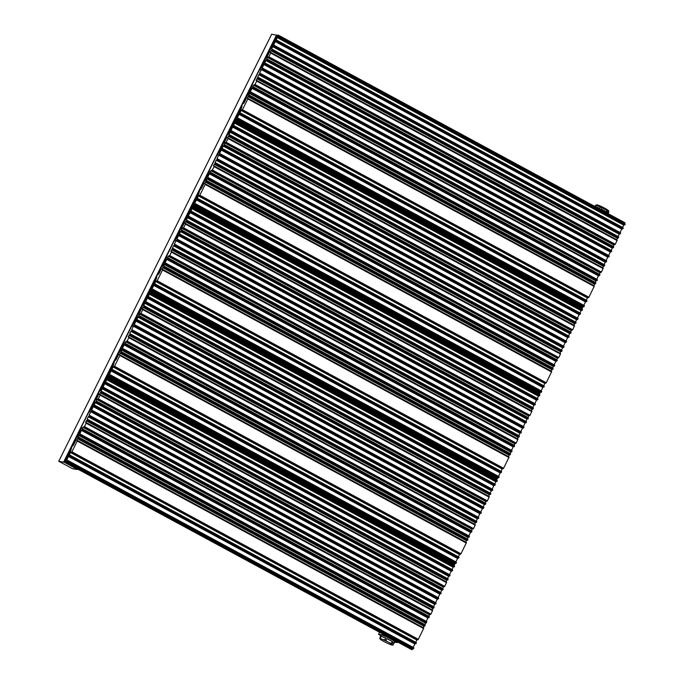 <?xml version="1.0" encoding="UTF-8"?>
<svg xmlns="http://www.w3.org/2000/svg" width="684" height="684" viewBox="0 0 684 684"><rect width="100%" height="100%" fill="white"/><g stroke="black" fill="none" stroke-linecap="round" stroke-linejoin="round"><path stroke-width="1.03" d="M117.169 355.304L118.383 353.927L118.178 355.458L116.237 359.356L114.998 360.724L115.109 359.22L113.963 363.153A3.822 1.163 118.4 0 1 113.117 365.607L107.61 376.662L109.645 375.747L110.081 374.909L109.414 374.345L111.107 370.95L112.621 369.805L111.954 369.249L113.091 366.983L114.527 366.282L119.888 355.526L119.298 354.526L121.521 351.969L120.854 351.405L123.069 348.849L122.41 348.293L124.103 344.89L125.617 343.753L124.873 343.633L125.651 341.778L127.087 341.085L128.789 337.682L128.199 336.682L130.413 334.125L129.746 333.57L130.875 331.304L132.388 330.158L131.721 329.603L133.423 326.2L134.936 325.062L134.269 324.507L135.962 321.104L137.475 319.967L136.732 319.847L137.937 317.137L139.451 315.999L138.707 315.888L139.493 314.024L140.93 313.332L142.768 309.647L142.169 308.646L144.392 306.09L143.725 305.526L144.854 303.26L146.367 302.123L145.701 301.567L147.402 298.164L148.907 297.027L148.172 296.907L149.377 294.206L150.89 293.06L150.147 292.949L150.574 291.794L149.967 291.7L144.452 302.756A3.822 1.163 118.4 0 1 142.905 305.107L140.323 308.86M380.783 635.633L378.543 634.359L384.348 635.06M81.362 426.901L88.732 412.178A1.907 0.581 118.4 0 0 90.031 410.87L93.357 405.005A3.822 1.163 118.4 0 0 94.512 401.961L95.623 398.302L95.512 399.807L96.752 398.43L98.693 394.54L98.607 392.967L97.555 394.634L98.445 392.633L100.257 390.632A3.822 1.163 118.4 0 0 101.813 388.281L107.328 377.226L107.935 377.32L454.381 564.839L453.954 565.711M74.53 440.829L75.744 439.453L75.539 440.983L73.598 444.874L72.35 446.25L72.461 444.745L71.316 448.678A3.822 1.163 118.4 0 1 70.478 451.132L64.963 462.187L412.016 649.8L65.579 462.281L66.288 461.17L66.998 461.272L67.442 460.426L66.775 459.87L68.468 456.476L69.982 455.33L69.238 455.219L70.443 452.509L71.88 451.808L77.249 441.052L76.659 440.051L78.874 437.495L78.138 437.375L78.916 435.52L80.43 434.374L79.763 433.818L81.456 430.416L82.969 429.278L82.234 429.159L83.012 427.303L84.448 426.602L86.141 423.208L85.551 422.208L87.774 419.651L87.107 419.087L88.236 416.821L89.749 415.684L89.082 415.128L90.775 411.725L92.289 410.588L91.622 410.032L93.323 406.629L94.837 405.492L94.17 404.928L95.298 402.662L96.812 401.525L96.068 401.405L96.846 399.55L98.291 398.849L100.12 395.172L99.531 394.172L101.754 391.616L101.087 391.051L102.215 388.786L103.729 387.648L103.062 387.093L104.755 383.69L106.268 382.553L105.601 381.988L106.73 379.723L108.243 378.585L107.508 378.474L107.935 377.32M384.177 635.402L397.301 642.584L397.532 642.199M58.781 461.255L64.382 462.307L77.54 469.489L72.641 468.762L58.747 461.264L271.702 34.2L277.721 35.474M268.248 52.283L270.821 48.53A3.822 1.163 118.4 0 0 272.377 46.179L277.892 35.132L278.499 35.217L624.945 222.745L624.518 223.608M252.071 84.867L259.296 70.084A1.907 0.581 118.4 0 0 260.595 68.768L263.921 62.911A3.822 1.163 118.4 0 0 265.076 59.867L266.187 56.199L266.076 57.704L267.316 56.336L269.257 52.437L269.462 50.907L268.162 52.24M251.96 84.807A1.907 0.581 118.4 0 1 252.02 84.833A1.907 0.581 118.4 0 1 251.857 86.304L249.275 92.272A3.822 1.163 118.4 0 1 247.446 95.221L245.009 98.684L246.308 97.35L246.103 98.881L244.162 102.78L242.623 104.105L243.273 102.378L242.179 104.344L241.879 106.576A3.822 1.163 118.4 0 1 241.042 109.038L235.527 120.085L237.562 119.178L238.006 118.332L237.339 117.768L239.032 114.373L240.546 113.236L239.802 113.117L241.007 110.406L242.452 109.714L247.813 98.949L247.223 97.949L249.438 95.392L248.702 95.273L249.48 93.417L250.994 92.28L250.327 91.716L252.02 88.322L253.533 87.176L252.798 87.065L253.576 85.201L255.012 84.508L256.705 81.105L256.115 80.105L258.338 77.549L257.594 77.437L258.8 74.727L260.313 73.59L259.646 73.026L261.339 69.631L262.853 68.485L262.186 67.93L263.887 64.527L265.401 63.39L264.734 62.834L265.862 60.568L267.376 59.422L266.632 59.311L267.418 57.447L268.855 56.755L270.684 53.07L270.094 52.069L272.317 49.513L271.651 48.957L272.779 46.692L274.293 45.546L273.626 44.99L275.319 41.596L276.832 40.45L276.165 39.894L277.294 37.629L278.807 36.491L278.072 36.372L278.499 35.217M81.396 426.91A1.907 0.581 118.4 0 1 81.456 426.927A1.907 0.581 118.4 0 1 81.293 428.398L78.711 434.374A3.822 1.163 118.4 0 1 76.882 437.315L74.445 440.778M394.651 642.191L397.301 642.584M380.552 636.548A7.669 0.804 26.5 0 1 380.458 636.3L381.073 635.051A7.669 0.804 26.5 0 1 381.518 634.991A7.669 0.804 26.5 0 1 389.358 638.292A7.669 0.804 26.5 0 1 394.805 641.891L394.181 643.14A7.669 0.804 26.5 0 1 393.924 643.208L392.992 645.08L392.214 644.542A7.028 0.735 26.5 0 0 389.418 642.721L391.333 643.396L392.265 641.532A7.669 0.804 26.5 0 0 386.793 638.565L392.265 641.532M274.275 45.546L620.739 233.073L619.225 234.21L618.028 236.638M618.764 237.04L272.317 49.513L618.764 237.04L616.472 239.751M267.358 59.422L613.822 246.95L612.308 248.087L611.111 250.515M611.838 250.917L265.401 63.39L611.829 250.908L610.333 252.054L608.563 255.611M260.296 73.581L606.759 261.108L605.246 262.246L604.049 264.674M604.784 265.076L258.338 77.549L604.784 265.076L602.493 267.795M249.429 95.384L595.884 282.911L593.601 285.63M237.989 118.323L584.452 305.851L584.008 306.697L583.298 306.594L582.588 307.697L236.142 120.179M235.527 120.085L582.588 307.697M245.855 99.377L245.171 99.009M245.821 99.445L244.966 98.975M244.162 102.78L243.47 102.403M204.721 180.841L209.227 171.795A1.907 0.581 118.4 0 0 209.381 170.35A1.907 0.581 118.4 0 0 209.313 170.333L216.657 155.61A1.907 0.581 118.4 0 0 217.957 154.293L221.283 148.437A3.822 1.163 118.4 0 0 222.437 145.393L223.54 141.725L223.993 141.485L223.437 143.23L224.677 141.862L226.618 137.963L226.532 136.39L225.481 138.057L226.37 136.065L228.182 134.055A3.822 1.163 118.4 0 0 229.738 131.704L235.245 120.658L235.86 120.743L582.298 308.27L581.879 309.134M202.447 184.252L203.67 182.876L203.464 184.406L201.523 188.305L200.275 189.673L200.386 188.168L199.241 192.101A3.822 1.163 118.4 0 1 198.403 194.555L192.888 205.61L539.941 393.223L193.495 205.704L194.213 204.593L194.923 204.704L195.368 203.858L194.701 203.293L196.393 199.899L197.907 198.762L197.163 198.642L198.369 195.932L199.805 195.239L205.174 184.475L204.584 183.474L206.799 180.918L206.064 180.798L206.842 178.943L208.355 177.806L207.688 177.242L209.381 173.847L210.894 172.701L210.159 172.59L210.937 170.726L212.373 170.034L214.066 166.631L213.476 165.631L215.699 163.074L215.032 162.518L216.161 160.253L217.674 159.107L217.008 158.551L218.7 155.157L220.214 154.011L219.547 153.455L221.24 150.053L222.753 148.915L222.086 148.36L223.223 146.094L224.737 144.948L223.993 144.837L224.771 142.973L226.207 142.281L228.046 138.595L227.456 137.595L229.679 135.039L229.012 134.483L230.14 132.217L231.654 131.072L230.987 130.516L232.68 127.113L234.193 125.976L233.526 125.42L234.655 123.154L236.168 122.008L235.433 121.897L235.86 120.743M209.218 171.829L206.636 177.797A3.822 1.163 118.4 0 1 204.807 180.738L202.361 184.201M182.961 223.335L185.544 219.581A3.822 1.163 118.4 0 0 187.1 217.23L192.606 206.175L193.213 206.269L539.659 393.796L539.24 394.659M166.785 255.919L174.018 241.136A1.907 0.581 118.4 0 0 175.318 239.819L178.635 233.962A3.822 1.163 118.4 0 0 179.789 230.918L180.901 227.25L180.79 228.755L182.038 227.387L183.979 223.488L184.184 221.958L182.876 223.283M166.674 255.859A1.907 0.581 118.4 0 1 166.734 255.876A1.907 0.581 118.4 0 1 166.571 257.355L163.998 263.323A3.822 1.163 118.4 0 1 162.168 266.264L159.723 269.727L161.022 268.402L160.826 269.932L158.876 273.831L157.346 275.156L157.987 273.429L156.901 275.396L156.602 277.627A3.822 1.163 118.4 0 1 155.755 280.081L150.249 291.136L152.284 290.221L152.72 289.383L152.053 288.819L153.755 285.425L155.268 284.279L154.524 284.168L155.73 281.457L157.166 280.765L162.535 270L161.937 269L164.16 266.444L163.493 265.879L165.716 263.323L165.049 262.767L166.742 259.373L168.255 258.227L167.512 258.116L168.298 256.252L169.735 255.559L171.428 252.157L170.838 251.156L173.052 248.6L172.317 248.48L173.522 245.778L175.036 244.633L174.369 244.077L176.062 240.674L177.575 239.537L176.908 238.981L178.601 235.578L180.114 234.441L179.447 233.885L180.576 231.619L182.089 230.474L181.354 230.363L182.132 228.499L183.569 227.806L185.407 224.121L184.817 223.121L187.031 220.564L186.364 220.009L187.501 217.743L189.006 216.597L188.348 216.041L190.041 212.638L191.554 211.501L190.81 211.382L192.016 208.68L193.529 207.534L192.785 207.423L193.213 206.269M124.146 341.444L131.379 326.653A1.907 0.581 118.4 0 0 132.67 325.345L135.996 319.479A3.822 1.163 118.4 0 0 137.151 316.435L138.262 312.776L138.151 314.281L139.391 312.913L141.34 309.014L141.537 307.484L140.237 308.809M124.035 341.384A1.907 0.581 118.4 0 1 124.095 341.401A1.907 0.581 118.4 0 1 123.932 342.881L121.359 348.849A3.822 1.163 118.4 0 1 119.529 351.79L117.084 355.252M107.61 376.662L454.15 564.197L108.217 376.756M148.898 297.018L495.353 484.546L493.839 485.691L492.078 489.248M142.836 309.202L489.282 496.729L142.853 309.211M485.896 503.527L139.451 315.999L485.896 503.527L484.383 504.664L483.186 507.092M134.919 325.054L481.374 512.581L479.86 513.727L478.099 517.284M128.857 337.238L475.303 524.765L128.874 337.255M125.6 343.753L472.054 531.28L470.549 532.417L468.779 535.974M123.06 348.849L469.515 536.376L468.001 537.513L467.232 539.095M119.965 355.082L466.394 542.6L119.982 355.09M112.612 369.805L459.067 557.332L457.553 558.469L455.792 562.034M456.527 562.428L110.081 374.909L456.527 562.428L454.663 564.274M139.391 312.913L138.707 312.537M141.084 309.51L140.4 309.142M141.058 309.57L140.194 309.108M150.574 291.794L497.02 479.313L496.601 480.185M458.331 556.93L459.528 554.502L460.973 553.809L114.527 366.282M466.411 542.6L460.973 553.809M465.676 542.207L466.813 540.223L467.523 540.334L121.077 352.807M467.967 539.488L121.521 351.969L467.967 539.488L467.523 540.334M123.086 348.866L469.515 536.376M125.625 343.761L472.054 531.28M471.327 530.878L472.464 528.903L473.533 528.604L127.087 341.085M475.303 524.765L473.533 528.604M474.568 524.363L475.713 522.388L476.423 522.49L129.977 334.972M476.859 521.644L130.413 334.125L476.859 521.644L476.423 522.49M476.124 521.251L477.321 518.823L478.398 518.523L131.952 331.005M478.834 517.685L132.388 330.158L478.834 517.685L478.398 518.523M480.647 512.188L482.408 508.631L483.477 508.332L137.031 320.813M483.921 507.485L137.475 319.967L483.921 507.485L483.477 508.332M485.161 503.125L486.298 501.15L487.376 500.85L140.93 313.332M489.282 496.729L487.376 500.85M488.547 496.327L489.684 494.352L490.402 494.455L143.956 306.936M490.838 493.609L144.392 306.09L490.838 493.609L490.402 494.455M490.103 493.215L491.3 490.787L492.377 490.488L145.931 302.969M492.813 489.65L146.367 302.123L492.813 489.65L492.377 490.488M494.618 484.152L495.823 481.724L496.892 481.425L150.446 293.906M497.336 480.587L150.89 293.06L497.336 480.587L496.892 481.425M116.237 359.356L115.553 358.98M117.93 355.954L117.246 355.586M117.904 356.013L117.041 355.552M539.975 395.061L193.529 207.534L539.975 395.061L538.462 396.198L537.265 398.627M188.998 216.597L535.452 404.124L533.939 405.261L532.742 407.69M187.014 220.556L533.477 408.083L531.194 410.802M182.072 230.474L528.535 418.001L527.022 419.138L525.825 421.566M180.097 234.432L526.56 421.96L525.047 423.105L523.286 426.662M175.018 244.633L521.473 432.16L519.96 433.297L518.763 435.725M519.498 436.118L173.052 248.6L519.498 436.118L517.215 438.837M165.699 263.323L512.154 450.85L509.871 453.569M501.705 471.806L155.268 284.279L501.697 471.798L500.201 472.943L498.431 476.509M152.712 289.375L499.166 476.902L498.73 477.748L498.02 477.637L497.302 478.749L150.856 291.23M150.249 291.136L497.302 478.749M160.543 270.496L159.68 270.026M160.569 270.428L159.885 270.06M158.876 273.831L158.192 273.455M152.737 289.392L499.166 476.902M500.979 471.404L502.176 468.976L503.612 468.284L157.166 280.765M162.621 269.564L509.05 457.083L503.612 468.284M508.315 456.681L509.452 454.698L510.161 454.809L163.724 267.29M510.606 453.962L164.16 266.444L510.606 453.962L510.161 454.809M511.427 450.448L513.188 446.891L514.257 446.592L167.819 259.074M168.264 258.236L514.701 445.754L514.257 446.592M513.966 445.352L515.103 443.377L516.181 443.078L169.735 255.559M517.95 439.239L171.504 251.712L517.95 439.239L516.181 443.078M520.746 431.758L522.508 428.201L523.576 427.902L177.13 240.383M524.021 427.064L177.575 239.537L524.021 427.064L523.576 427.902M527.8 417.599L528.937 415.624L530.014 415.325L183.569 227.806M185.492 223.694L531.913 411.195L530.014 415.325M534.717 403.722L536.487 400.166L537.556 399.866L191.11 212.348M191.563 211.51L538 399.02L537.556 399.866M183.697 224.053L182.842 223.582M183.731 223.984L183.038 223.617M182.038 227.387L181.345 227.011M236.151 122.008L582.614 309.536L581.101 310.673L579.904 313.101M580.639 313.503L234.193 125.976L580.639 313.503L579.126 314.64L577.364 318.197M228.123 138.151L574.551 325.669L228.123 138.151M571.174 332.475L224.737 144.948L571.166 332.467L569.661 333.612L568.464 336.041M220.197 154.011L566.66 341.538L565.146 342.675L563.385 346.232M210.877 172.701L557.34 360.229L555.827 361.366L554.066 364.923M206.782 180.909L553.245 368.437L550.962 371.156M205.251 184.03L551.68 371.549L205.251 184.03M197.89 198.753L544.353 386.28L542.839 387.418L541.078 390.983M192.888 205.61L193.495 205.704M226.336 138.527L225.481 138.057M226.37 138.459L225.686 138.091M193.854 204.995L540.3 392.522L539.941 393.223M540.3 392.522L541.369 392.223L194.923 204.704M541.805 391.376L195.368 203.858L541.805 391.376L541.369 392.223M543.618 385.887L544.815 383.459L546.251 382.758L199.805 195.239M551.689 371.557L546.251 382.758M552.51 368.043L553.647 366.06L554.356 366.171L207.919 178.644M554.801 365.324L208.355 177.806L554.801 365.324L554.356 366.171M556.605 359.827L557.742 357.852L558.819 357.552L212.373 170.034M560.589 353.714L214.143 166.195L560.572 353.705L558.819 357.552M559.854 353.312L560.991 351.337L561.701 351.439L215.255 163.921M562.137 350.601L215.699 163.074L562.128 350.593L561.701 351.439M561.41 350.199L562.607 347.771L563.676 347.481L217.23 159.953M564.12 346.634L217.674 159.107L564.12 346.634L563.676 347.481M565.924 341.136L567.686 337.58L568.763 337.28L222.317 149.762M222.77 148.924L569.199 336.434L568.763 337.28M570.447 332.073L571.585 330.098L572.653 329.799L226.207 142.281M574.569 325.678L572.653 329.799M573.833 325.276L574.97 323.301L575.68 323.404L229.234 135.885M576.116 322.557L229.679 135.039L576.116 322.557L575.68 323.404M575.389 322.164L576.586 319.736L577.655 319.445L231.209 131.918M578.1 318.599L231.654 131.072L578.1 318.599L577.655 319.445M236.185 122.026L582.614 309.536M224.677 141.862L223.993 141.485M201.515 188.305L200.831 187.929M203.216 184.902L202.524 184.535M203.182 184.971L202.327 184.5M583.717 305.457L585.478 301.892L586.556 301.601L240.11 114.074M586.992 300.755L240.546 113.236L586.992 300.755L586.556 301.601M586.256 300.361L587.453 297.933L588.89 297.232L242.452 109.714M247.899 98.522L594.336 286.032L588.89 297.232M595.148 282.518L596.294 280.534L597.004 280.645L250.558 93.118M251.011 92.289L597.44 279.799L597.004 280.645M596.704 279.405L598.466 275.84L599.543 275.549L253.097 88.022M253.55 87.193L599.979 274.703L599.543 275.549M599.244 274.301L600.39 272.326L601.458 272.027L255.012 84.508M603.228 268.188L256.782 80.669L603.228 268.188L601.458 272.027M606.024 260.715L607.785 257.15L608.863 256.859L262.417 69.332M609.299 256.013L262.853 68.485L609.299 256.013L608.863 256.859M267.384 59.44L613.822 246.95M613.086 246.548L614.223 244.573L615.301 244.273L268.855 56.755M617.207 240.152L270.761 52.634L617.207 240.152L615.301 244.273M620.003 232.671L621.765 229.114L622.842 228.815L276.396 41.296M623.278 227.977L276.832 40.45L623.278 227.977L622.842 228.815M622.543 227.575L623.74 225.147L624.817 224.856L278.371 37.329M625.253 224.01L278.807 36.491L625.253 224.01L624.817 224.856M268.983 53.001L268.119 52.531M269.009 52.933L268.325 52.565M267.316 56.336L266.632 55.96M454.689 566.113L108.243 378.585L454.689 566.113L453.176 567.25L451.979 569.678M103.712 387.64L450.175 575.167L448.661 576.313L447.464 578.741M94.82 405.484L441.274 593.011L439.761 594.148L437.999 597.713M89.732 415.684L436.195 603.211L434.682 604.348L433.485 606.776M87.757 419.643L434.22 607.17L431.929 609.889M80.413 434.374L426.876 621.901L424.584 624.62M425.32 625.014L78.874 437.495L425.311 625.005L423.037 627.732M416.428 642.857L69.982 455.33L416.428 642.857L414.914 643.995L413.153 647.551M64.963 462.187L65.579 462.281M96.752 398.439L96.068 398.062M98.445 395.036L97.761 394.668M98.419 395.096L97.555 394.634M65.929 461.572L412.375 649.09L412.016 649.8M412.375 649.09L413.444 648.8L66.998 461.272M67.451 460.443L413.888 647.953L413.444 648.8M415.692 642.456L416.889 640.027L418.326 639.335L71.88 451.808M423.772 628.126L77.326 440.607L423.772 628.126L418.326 639.335M426.141 621.5L427.902 617.943L428.979 617.643L82.533 430.125M429.415 616.797L82.969 429.278L429.415 616.797L428.979 617.643M428.68 616.404L429.826 614.42L430.894 614.129L84.448 426.602M432.664 610.29L86.218 422.763L432.664 610.29L430.894 614.129M435.46 602.809L437.221 599.252L438.299 598.953L91.853 411.435M92.306 410.597L438.735 598.107L438.299 598.953M440.547 592.618L441.744 590.189L442.813 589.89L96.367 402.372M96.82 401.534L443.258 589.044L442.813 589.89M442.522 588.65L443.659 586.667L444.728 586.376L98.291 398.849M100.215 394.736L446.643 582.255L444.728 586.376M445.908 581.853L447.045 579.87L447.755 579.981L101.309 392.462M448.2 579.134L101.754 391.616L448.2 579.134L447.755 579.981M449.439 574.774L451.201 571.217L452.278 570.918L105.832 383.399M452.714 570.071L106.268 382.553L452.714 570.071L452.278 570.918M73.598 444.882L72.906 444.506M75.291 441.479L74.607 441.112M75.257 441.539L74.402 441.077M608.247 213.707L608.35 213.519A7.635 0.795 -153.5 0 0 607.23 212.433L607.905 211.074A7.635 0.795 -153.5 0 0 607.024 210.501L601.792 207.671A7.635 0.795 -153.5 0 0 600.415 207.021L596.072 205.345A7.635 0.795 -153.5 0 0 595.79 205.285A7.635 0.795 -153.5 0 0 595.576 205.268L596.696 204.875A6.678 0.701 -153.5 0 1 597.012 204.875A6.678 0.701 -153.5 0 1 603.536 207.585A6.678 0.701 -153.5 0 1 608.589 210.8L608.743 211.236L607.905 211.074L608.803 212.237L608.273 213.297M607.024 210.501L606.349 211.86A7.635 0.795 -153.5 0 0 601.116 209.03L601.792 207.671M600.415 207.021L599.74 208.381A7.635 0.795 -153.5 0 0 595.396 206.705L596.072 205.345M595.576 205.268L594.96 206.517M380.184 638.155L381.518 639.001A7.028 0.735 -153.5 0 0 379.945 638.762L379.782 638.095A7.669 0.804 26.5 0 1 379.962 638.112A7.669 0.804 26.5 0 1 380.184 638.155L381.116 636.282A7.669 0.804 26.5 0 1 385.665 638.035L384.733 639.908A7.669 0.804 26.5 0 1 385.861 640.438L386.793 638.565M391.333 643.396A7.669 0.804 26.5 0 1 392.052 643.866L392.984 642.002A7.669 0.804 26.5 0 1 394.181 643.14M380.458 636.3A7.669 0.804 26.5 0 1 380.714 636.223L379.782 638.095M381.518 639.001L383.117 639.625A7.028 0.735 26.5 0 1 387.486 641.678L389.418 642.721M379.945 638.762L380.27 639.189A7.028 0.735 26.5 0 0 383.066 641.011L384.998 642.062A7.028 0.735 26.5 0 0 389.367 644.114L390.974 644.738A7.028 0.735 -153.5 0 0 392.325 645.072A7.028 0.735 -153.5 0 0 392.548 644.969L392.992 645.08M381.116 636.282L385.665 638.035M383.117 639.625L384.733 639.908M385.861 640.438L387.486 641.678M392.052 643.866L392.214 644.542M392.984 642.002L393.924 643.208M266.905 56.114L268.573 52.779M260.578 68.802L265.093 59.756M378.577 634.359L379.526 632.452M76.796 437.418L81.302 428.372M73.188 444.66L74.847 441.317M64.382 462.307L71.367 448.294M270.513 48.872L277.311 35.252M63.646 461.991L276.575 34.935M90.014 410.904L94.529 401.85M96.341 398.208L98 394.873M99.95 390.974L114.014 362.768M115.827 359.134L117.486 355.791M119.435 351.892L123.949 342.846M132.653 325.379L137.168 316.324M138.98 312.691L140.648 309.348M142.588 305.449L156.653 277.251M158.466 273.609L160.133 270.274M162.074 266.367L166.588 257.321M175.301 239.853L179.806 230.807M181.619 227.165L183.286 223.83M185.236 219.923L199.292 191.725M201.105 188.083L202.772 184.748M217.94 154.327L222.445 145.282M224.267 141.639L225.925 138.305M227.875 134.397L241.931 106.2M243.752 102.557L245.411 99.223M247.36 95.315L251.866 86.27M108.568 376.046L455.014 563.565M108.936 375.644L455.382 563.163M456.091 563.274L109.645 375.747M109.414 374.345L455.86 561.872M111.107 370.95L457.553 558.469M111.475 370.548L457.921 558.067M458.631 558.178L112.185 370.651M459.049 557.323L112.638 369.822M111.954 369.249L458.4 556.767M113.091 366.983L459.528 554.502M113.45 366.581L459.896 554.1M460.606 554.211L114.16 366.684M466.334 543.045L119.888 355.526M119.298 354.526L465.744 542.044M120.008 353.106L466.454 540.625M120.367 352.705L466.813 540.223M120.854 351.405L467.3 538.932M121.555 349.994L468.001 537.513M121.923 349.592L468.369 537.111M469.079 537.222L122.633 349.695M122.41 348.293L468.848 535.811M124.103 344.89L470.549 532.417M124.462 344.488L470.908 532.015M471.618 532.118L125.172 344.599M124.95 343.197L471.396 530.716M125.651 341.778L472.097 529.305M126.018 341.376L472.464 528.903M473.174 529.006L126.728 341.487M475.235 525.201L128.789 337.682M128.199 336.682L474.636 524.201M128.9 335.263L475.346 522.79M129.267 334.861L475.713 522.388M129.746 333.57L476.192 521.088M130.875 331.304L477.321 518.823M131.243 330.902L477.689 518.421M131.721 329.603L478.167 517.121M133.423 326.2L479.86 513.727M133.782 325.798L480.228 513.325M480.938 513.428L134.492 325.909M481.365 512.581L134.945 325.071M134.269 324.507L480.715 512.025M135.962 321.104L482.408 508.631M136.321 320.702L482.767 508.229M136.809 319.402L483.255 506.929M137.937 317.137L484.383 504.664M138.305 316.735L484.751 504.262M485.46 504.364L139.014 316.846M138.784 315.444L485.23 502.962M139.493 314.024L485.939 501.552M139.852 313.623L486.298 501.15M487.008 501.252L140.562 313.734M489.205 497.165L142.768 309.647M142.169 308.646L488.615 496.165M142.879 307.227L489.325 494.754M143.247 306.825L489.684 494.352M143.725 305.526L490.171 493.053M144.854 303.26L491.3 490.787M145.222 302.858L491.668 490.385M145.701 301.567L492.147 489.086M147.402 298.164L493.839 485.691M147.761 297.762L494.207 485.289M494.917 485.392L148.471 297.873M495.344 484.546L148.924 297.036M148.248 296.471L494.686 483.99M149.377 294.206L495.823 481.724M149.736 293.804L496.182 481.322M150.224 292.504L496.669 480.023M151.207 290.52L497.653 478.039M151.574 290.119L498.02 477.637M498.73 477.748L152.284 290.221M152.053 288.819L498.499 476.346M153.755 285.425L500.201 472.943M154.114 285.023L500.56 472.541M501.269 472.653L154.823 285.125M154.601 283.723L501.047 471.242M155.73 281.457L502.176 468.976M156.089 281.056L502.535 468.574M503.244 468.685L156.798 281.167M508.973 457.519L162.535 270M161.937 269L508.383 456.519M162.647 267.581L509.093 455.108M163.014 267.179L509.452 454.698M163.493 265.879L509.939 453.406M164.203 264.469L510.649 451.987M164.562 264.067L511.008 451.585M511.717 451.696L165.272 264.169M512.145 450.841L165.725 263.34M165.049 262.767L511.495 450.286M166.742 259.373L513.188 446.891M167.11 258.971L513.547 446.49M167.589 257.671L514.035 445.19M168.298 256.252L514.736 443.779M168.657 255.85L515.103 443.377M515.813 443.48L169.367 255.961M517.874 439.684L171.428 252.157M170.838 251.156L517.284 438.675M171.539 249.737L517.985 437.264M171.906 249.335L518.352 436.862M519.062 436.965L172.616 249.446M172.394 248.044L518.831 435.563M173.522 245.778L519.96 433.297M173.881 245.376L520.327 432.895M521.037 433.006L174.591 245.479M521.464 432.151L175.044 244.65M174.369 244.077L520.815 431.595M176.062 240.674L522.508 428.201M176.421 240.272L522.867 427.799M176.908 238.981L523.354 426.5M178.601 235.578L525.047 423.105M178.969 235.176L525.415 422.703M526.124 422.806L179.678 235.287M526.543 421.96L180.131 234.45M179.447 233.885L525.893 421.404M180.576 231.619L527.022 419.138M180.944 231.218L527.39 418.736M528.099 418.839L181.653 231.32M528.518 417.992L182.106 230.482M181.422 229.918L527.868 417.437M182.132 228.499L528.578 416.026M182.5 228.097L528.937 415.624M529.647 415.727L183.209 228.208M531.853 411.648L185.407 224.121M184.817 223.121L531.263 410.639M185.518 221.702L531.964 409.229M185.886 221.3L532.332 408.827M533.041 408.929L186.595 221.411M533.46 408.083L187.048 220.573M186.364 220.009L532.81 407.527M187.501 217.743L533.939 405.261M187.861 217.341L534.307 404.86M535.016 404.962L188.57 217.444M535.444 404.116L189.023 216.606M188.348 216.041L534.785 403.56M190.041 212.638L536.487 400.166M190.4 212.237L536.846 399.764M190.887 210.946L537.333 398.464M192.016 208.68L538.462 396.198M192.384 208.278L538.821 395.797M539.531 395.908L193.093 208.381M192.862 206.978L539.308 394.497M194.213 204.593L540.659 392.112M194.701 203.293L541.147 390.821M196.393 199.899L542.839 387.418M196.753 199.497L543.199 387.016M543.908 387.127L197.462 199.6M544.336 386.272L197.915 198.77M197.24 198.198L543.686 385.725M198.369 195.932L544.815 383.459M198.736 195.53L545.182 383.057M545.892 383.16L199.446 195.641M551.62 371.993L205.174 184.475M204.584 183.474L551.03 370.993M205.285 182.055L551.731 369.582M205.653 181.653L552.099 369.18M552.809 369.283L206.363 181.764M553.228 368.437L206.816 180.927M206.132 180.354L552.578 367.881M206.842 178.943L553.288 366.462M207.209 178.541L553.647 366.06M207.688 177.242L554.134 364.769M209.381 173.847L555.827 361.366M209.749 173.445L556.195 360.964M556.904 361.075L210.458 173.548M557.323 360.22L210.911 172.719M210.227 172.146L556.673 359.664M210.937 170.726L557.383 358.254M211.296 170.325L557.742 357.852M558.452 357.954L212.006 170.436M560.512 354.158L214.066 166.631M213.476 165.631L559.922 353.158M214.186 164.22L560.632 351.738M214.545 163.809L560.991 351.337M215.032 162.518L561.479 350.037M216.161 160.253L562.607 347.771M216.52 159.851L562.966 347.369M217.008 158.551L563.454 346.07M218.7 155.157L565.146 342.675M219.068 154.755L565.514 342.274M566.224 342.376L219.778 154.858M566.643 341.53L220.231 154.02M219.547 153.455L565.993 340.974M221.24 150.053L567.686 337.58M221.607 149.651L568.053 337.178M222.086 148.36L568.532 335.878M223.223 146.094L569.661 333.612M223.582 145.692L570.029 333.211M570.738 333.322L224.292 145.795M224.07 144.392L570.516 331.911M224.771 142.973L571.217 330.5M225.139 142.571L571.585 330.098M572.294 330.201L225.848 142.682M574.492 326.123L228.046 138.595M227.456 137.595L573.902 325.114M228.165 136.176L574.603 323.703M228.524 135.774L574.97 323.301M229.012 134.483L575.458 322.002M230.14 132.217L576.586 319.736M230.499 131.815L576.945 319.334M230.987 130.516L577.433 318.034M232.68 127.113L579.126 314.64M233.047 126.711L579.485 314.238M580.194 314.341L233.757 126.822M233.526 125.42L579.972 312.939M234.655 123.154L581.101 310.673M235.022 122.752L581.468 310.271M582.178 310.382L235.732 122.855M235.501 121.453L581.947 308.971M236.493 119.469L582.939 306.996M236.852 119.067L583.298 306.594M584.008 306.697L237.562 119.178M584.435 305.851L238.015 118.341M237.339 117.768L583.785 305.295M239.032 114.373L585.478 301.892M239.4 113.972L585.846 301.49M239.879 112.672L586.325 300.199M241.007 110.406L587.453 297.933M241.375 110.004L587.821 297.531M588.531 297.634L242.085 110.115M594.259 286.468L247.813 98.949M247.223 97.949L593.669 285.467M247.933 96.529L594.37 284.057M248.292 96.128L594.738 283.655M595.448 283.757L249.002 96.239M595.875 282.911L249.455 95.401M248.779 94.837L595.225 282.355M249.48 93.417L595.926 280.936M249.848 93.015L596.294 280.534M250.327 91.716L596.773 279.243M252.02 88.322L598.466 275.84M252.387 87.92L598.833 275.438M252.875 86.62L599.312 274.139M253.576 85.201L600.022 272.728M253.944 84.799L600.39 272.326M601.099 272.429L254.653 84.91M603.151 268.632L256.705 81.105M256.115 80.105L602.561 267.632M256.825 78.694L603.271 266.213M257.193 78.292L603.63 265.811M604.34 265.914L257.902 78.395M257.671 76.993L604.117 264.511M258.8 74.727L605.246 262.246M259.168 74.325L605.614 261.844M606.323 261.955L259.877 74.428M606.742 261.1L260.33 73.598M259.646 73.026L606.092 260.553M261.339 69.631L607.785 257.15M261.707 69.229L608.153 256.748M262.186 67.93L608.632 255.448M263.887 64.527L610.333 252.054M264.246 64.125L610.692 251.652M611.402 251.755L264.956 64.236M264.734 62.834L611.18 250.353M265.862 60.568L612.308 248.087M266.221 60.166L612.667 247.685M613.377 247.796L266.931 60.269M266.709 58.867L613.155 246.385M267.418 57.447L613.856 244.975M267.777 57.046L614.223 244.573M614.933 244.675L268.487 57.157M617.13 240.597L270.684 53.07M270.094 52.069L616.54 239.597M270.804 50.659L617.25 238.177M271.163 50.248L617.609 237.776M618.319 237.878L271.873 50.359M271.651 48.957L618.097 236.476M272.779 46.692L619.225 234.21M273.147 46.29L619.584 233.808M620.294 233.919L273.856 46.392M620.721 233.064L274.301 45.563M273.626 44.99L620.072 232.509M275.319 41.596L621.765 229.114M275.686 41.194L622.132 228.713M276.165 39.894L622.611 227.413M277.294 37.629L623.74 225.147M277.661 37.227L624.107 224.745M278.149 35.927L624.586 223.454M66.288 461.17L412.734 648.688M66.775 459.87L413.221 647.389M68.468 456.476L414.914 643.995M68.836 456.074L415.282 643.593M415.992 643.695L69.546 456.177M69.315 454.774L415.761 642.293M70.443 452.509L416.889 640.027M70.811 452.107L417.257 639.625M417.967 639.737L71.521 452.209M423.695 628.57L77.249 441.052M76.659 440.051L423.105 627.57M77.369 438.632L423.806 626.151M77.728 438.23L424.174 625.749M424.884 625.86L78.438 438.333M78.215 436.931L424.653 624.458M78.916 435.52L425.363 623.038M79.284 435.118L425.73 622.637M426.44 622.739L79.994 435.221M426.859 621.893L80.447 434.383M79.763 433.818L426.209 621.337M81.456 430.416L427.902 617.943M81.823 430.014L428.269 617.541M82.311 428.723L428.748 616.241M83.012 427.303L429.458 614.822M83.38 426.901L429.826 614.42M430.535 614.531L84.089 427.004M432.587 610.726L86.141 423.208M85.551 422.208L431.997 609.726M86.261 420.788L432.707 608.315M86.62 420.386L433.066 607.914M433.776 608.016L87.33 420.498M434.203 607.17L87.783 419.66M87.107 419.087L433.553 606.614M88.236 416.821L434.682 604.348M88.604 416.419L435.05 603.946M435.759 604.049L89.313 416.53M436.178 603.202L89.766 415.692M89.082 415.128L435.528 602.647M90.775 411.725L437.221 599.252M91.143 411.323L437.589 598.851M91.622 410.032L438.068 597.551M93.323 406.629L439.761 594.148M93.682 406.228L440.128 593.746M440.838 593.857L94.392 406.339M441.266 593.011L94.845 405.501M94.17 404.928L440.616 592.455M95.298 402.662L441.744 590.189M95.657 402.26L442.103 589.788M96.145 400.969L442.591 588.488M96.846 399.55L443.292 587.069M97.213 399.148L443.659 586.667M444.369 586.778L97.923 399.251M446.566 582.691L100.12 395.172M99.531 394.172L445.977 581.691M100.24 392.753L446.686 580.28M100.599 392.351L447.045 579.87M101.087 391.051L447.533 578.579M102.215 388.786L448.661 576.313M102.583 388.384L449.02 575.911M449.73 576.014L103.293 388.495M450.157 575.167L103.737 387.657M103.062 387.093L449.508 574.611M104.755 383.69L451.201 571.217M105.122 383.288L451.568 570.815M105.601 381.988L452.047 569.515M106.73 379.723L453.176 567.25M107.097 379.321L453.543 566.848M454.253 566.951L107.807 379.432M107.585 378.03L454.022 565.548M378.543 634.359L379.5 632.435M509.05 457.083L162.604 269.556M514.701 445.754L168.255 258.227M531.921 411.204L185.484 223.677M538 399.02L191.554 211.501M569.199 336.434L222.753 148.915M594.336 286.032L247.89 98.505M597.44 279.799L250.994 92.28M599.979 274.703L253.533 87.176M413.888 647.953L67.442 460.426M438.735 598.107L92.289 410.588M443.258 589.044L96.812 401.525M446.643 582.255L100.197 394.728M58.747 461.264L271.668 34.209M392.325 645.072L392.958 645.08"/></g></svg>
